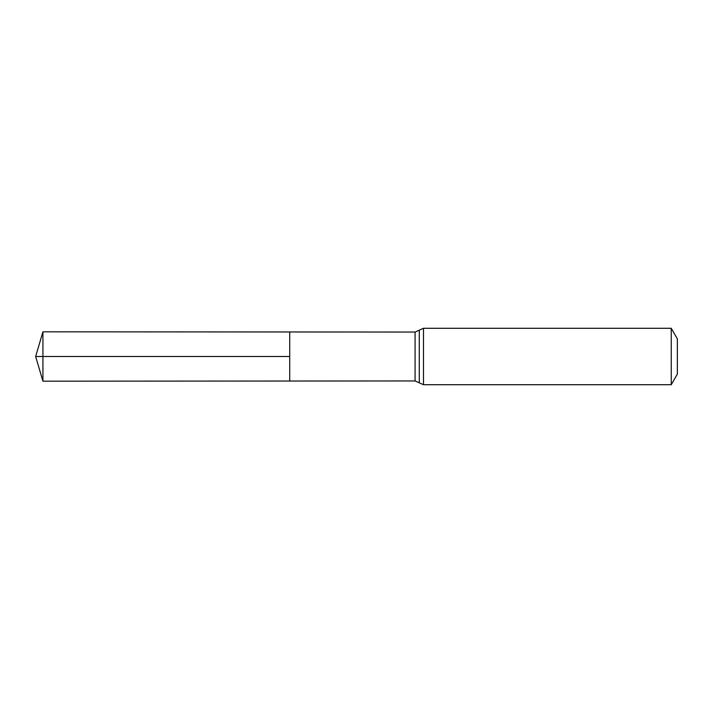 <?xml version="1.0" encoding="UTF-8"?>
<svg xmlns="http://www.w3.org/2000/svg" width="713" height="713" viewBox="0 0 713 713"><rect width="100%" height="100%" fill="white"/><g stroke="black" fill="none" stroke-linecap="round" stroke-linejoin="round"><path stroke-width="1.07" d="M289.719 356.5L289.719 331.973L42.923 331.821L42.923 381.179L289.719 381.027L289.719 331.973L415.082 332.053L415.082 380.947L289.719 381.027L289.719 356.5M671.245 328.292L671.245 384.708L677.35 374.129L677.35 338.871L671.245 328.292L423.486 328.292L415.082 332.053M42.923 331.821L35.65 356.5L289.719 356.5L35.65 356.5L42.923 381.179M671.245 384.708L423.486 384.708L423.486 328.292M423.486 384.708L419.289 382.828L419.289 330.172M419.289 382.828L415.082 380.947"/></g></svg>
